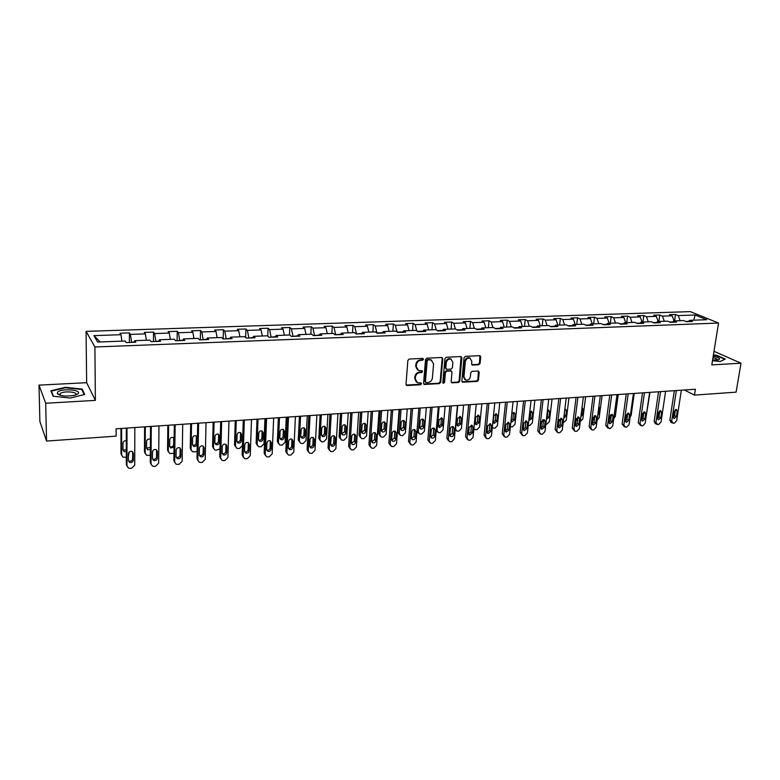 <?xml version="1.0" encoding="UTF-8"?>
<svg xmlns="http://www.w3.org/2000/svg" width="780" height="780" viewBox="0 0 780 780"><rect width="100%" height="100%" fill="white"/><g stroke="black" fill="none" stroke-linecap="round" stroke-linejoin="round"><path stroke-width="1.17" d="M423.52 359.278L422.711 358.39L409.237 359.034L407.862 360.428L406.019 384.286L407.18 385.525L420.566 384.735L421.522 383.77L421.015 382.941L417.622 382.824L415.301 379.031L415.457 377.062C415.906 374.488 417.368 373.015 419.835 372.625L421.561 372.528L422.516 371.563L422 370.724L418.655 370.607L416.286 366.766L416.442 364.777C416.89 362.193 418.353 360.711 420.82 360.331L422.555 360.243L423.52 359.278M417.456 369.915L415.72 366.356L415.877 364.367C416.325 361.784 417.787 360.302 420.254 359.931L421.99 359.843L422.848 358.39M406.204 385.047L420.001 384.316L420.878 382.912M416.413 382.112L414.745 378.612L414.901 376.642C415.35 374.078 416.803 372.596 419.26 372.216L420.995 372.119L421.863 370.695M478.754 364.767L480.08 363.421L480.714 356.889L479.993 355.69L465.358 356.333L464.022 357.698L461.857 381.03L462.56 382.2L477.145 381.41L478.471 380.065L479.222 372.235L478.15 371.017L472.085 371.348L470.759 372.703L470.389 376.603C469.745 379.255 468.215 380.416 465.796 380.094L463.924 376.964L465.358 361.618C465.982 358.976 467.493 357.805 469.901 358.098L471.841 361.296L471.598 363.851L472.31 365.04L478.754 364.767L478.14 364.377L479.466 363.022L479.885 355.66M711.808 364.894L741 363.217L736.115 392.155L694.483 395.109L695.399 389.249L116.113 428.815L116.132 436.137L46.556 441.07L45.698 403.25L95.374 400.384L94.906 346.983L718.546 323.037L711.808 364.894M442.757 358.732L441.636 357.474L426.894 358.186L425.529 359.57L423.589 383.263L424.3 384.442L439.374 383.633L440.719 382.258L442.757 358.732L441.958 357.503M446.277 357.25L460.785 356.558L461.887 357.805L459.742 381.157L458.406 382.512L451.854 382.824L451.152 381.654L452 372.187L450.889 370.948L446.774 371.173L445.429 372.548L444.561 382.424L443.332 383.341L442.835 382.522L444.931 358.625L446.277 357.25M94.906 346.983L86.073 331.363L690.3 311.62L718.546 323.037M674.573 320.892L675.529 314.476L669.493 314.681L672.175 315.802L662.434 316.134L659.783 315.003L653.669 315.218L656.312 316.348L646.435 316.69L643.812 315.549L637.611 315.754L640.214 316.894L630.191 317.245L627.608 316.095L621.319 316.31L623.883 317.46L613.714 317.811L611.169 316.651L604.783 316.865L607.308 318.026L596.992 318.377L594.487 317.206L588.013 317.431L590.499 318.601L580.027 318.962L577.561 317.782L570.989 318.006L573.427 319.186L562.799 319.556L560.381 318.367L553.712 318.591L556.111 319.781L545.317 320.151L542.948 318.952L536.172 319.176L538.522 320.385L527.572 320.765L525.242 319.546L518.368 319.781L520.669 320.999L509.545 321.38L507.273 320.151L500.282 320.395L502.544 321.623L491.254 322.013L489.021 320.775L481.933 321.009L484.136 322.257L472.66 322.647L470.496 321.399L463.291 321.643L465.436 322.891L453.794 323.29L451.669 322.033L444.356 322.276L446.452 323.544L434.616 323.953L432.549 322.676L425.119 322.93L427.157 324.207L415.135 324.616L413.137 323.329L405.581 323.593L407.56 324.88L395.343 325.299L393.403 324.002L385.729 324.256L387.65 325.562L375.238 325.991L373.357 324.675L365.557 324.938L367.409 326.255L354.793 326.693L352.979 325.367L345.052 325.63L346.846 326.966L334.015 327.405L332.27 326.06L324.217 326.332L325.933 327.678L312.897 328.127L311.22 326.771L303.03 327.054L304.678 328.409L291.418 328.868L289.819 327.493L281.492 327.776L283.062 329.15L269.587 329.618L268.057 328.234L259.584 328.517L261.085 329.901L247.377 330.379L245.924 328.975L237.315 329.267L238.729 330.671L224.786 331.149L223.411 329.735L214.656 330.037L215.992 331.451L201.805 331.939L200.518 330.515L191.607 330.808L192.865 332.241L178.425 332.738L177.226 331.295L168.158 331.607L169.319 333.05L154.625 333.557L153.524 332.095L144.29 332.407L145.363 333.879L130.416 334.386L129.392 332.914L120.003 333.226L120.988 334.708L93.912 335.644L97.627 342.04L125.161 341.026L126.184 342.576L135.808 342.215L134.745 340.675L134.316 342.274M675.529 314.476L678.22 315.598L695.155 315.013L706.729 319.712L689.637 320.336L692.425 321.497L686.312 321.721L683.533 320.56L673.706 320.921L676.465 322.091L670.264 322.325L667.524 321.145L657.55 321.516L660.27 322.696L653.971 322.93L651.271 321.74L641.15 322.111L643.832 323.31L637.445 323.544L634.774 322.345L624.507 322.725L627.149 323.924L620.666 324.168L618.043 322.959L607.61 323.349L610.213 324.558L603.632 324.802L601.048 323.583L590.47 323.973L593.024 325.202L586.346 325.445L583.801 324.217L573.056 324.607L575.572 325.845L568.786 326.098L566.29 324.86L555.389 325.26L557.846 326.508L550.963 326.761L548.515 325.514L537.44 325.913L539.858 327.181L532.857 327.434L530.458 326.177L519.207 326.586L521.576 327.853L514.468 328.127L512.129 326.84L500.701 327.259L503.012 328.546L495.797 328.819L493.506 327.522L481.894 327.951L484.156 329.248L476.824 329.521L474.581 328.224L462.793 328.653L464.997 329.969L457.548 330.242L455.364 328.926L443.381 329.365L445.526 330.691L437.95 330.973L435.835 329.638L423.657 330.086L425.744 331.422L418.041 331.715L415.984 330.369L403.611 330.817L405.629 332.173L397.81 332.465L395.811 331.11L383.233 331.568L385.193 332.933L377.237 333.235L375.307 331.861L362.515 332.329L364.406 333.713L356.323 334.006L354.452 332.621L341.455 333.099L343.278 334.493L335.049 334.805L333.255 333.401L320.034 333.889L321.789 335.293L313.423 335.605L311.698 334.191L298.252 334.678L299.93 336.112L291.418 336.424L289.78 334.99L276.101 335.498L277.7 336.94L269.041 337.262L267.472 335.81L253.559 336.316L255.079 337.779L246.266 338.11L244.784 336.638L230.626 337.165L232.06 338.637L223.099 338.969L221.695 337.486L207.285 338.013L208.63 339.505L199.514 339.846L198.208 338.354L183.534 338.89L184.792 340.392L175.51 340.743L174.291 339.222L159.364 339.778L160.524 341.299L151.066 341.65L149.945 340.119L134.745 340.675M672.692 321.906L669.552 322.023M674.076 320.911L672.175 315.802M664.326 321.262L662.434 316.134M673.706 320.921L672.331 322.247M656.545 322.501L653.269 322.627M658.183 321.487L656.312 316.348M648.297 321.857L646.435 316.69M657.55 321.516L656.194 322.842M640.166 323.105L636.753 323.232M642.067 322.081L640.214 316.894M632.034 322.452L630.191 317.245M641.15 322.111L639.815 323.456M623.532 323.729L619.983 323.856M625.716 322.676L623.883 317.46M615.537 323.056L613.714 317.811M624.507 322.725L623.2 324.07M606.664 324.353L602.959 324.49M609.121 323.29L607.308 318.026M598.796 323.671L596.992 318.377M607.61 323.349L606.323 324.704M589.534 324.987L585.683 325.133M592.283 323.905L590.499 318.601M581.802 324.295L580.027 318.962M590.47 323.973L589.202 325.338M572.14 325.63L568.142 325.777M575.201 324.529L573.427 319.186M564.554 324.919L562.799 319.556M573.056 324.607L571.818 325.991M554.492 326.284L550.329 326.44M557.846 325.172L556.111 319.781M547.043 325.562L545.317 320.151M555.389 325.26L554.17 326.644M536.562 326.947L532.233 327.113M540.238 325.816L538.522 320.385M529.269 326.215L527.572 320.765M537.44 325.913L536.25 327.308M518.359 327.629L513.864 327.795M522.356 326.469L520.669 320.999M511.222 326.878L509.545 321.38M519.207 326.586L518.057 327.99M499.863 328.312L495.202 328.487M504.202 327.132L502.544 321.623M492.892 327.551L491.254 322.013M500.701 327.259L499.57 328.682M481.084 329.004L476.239 329.189M485.764 327.815L484.136 322.257M474.279 328.234L472.66 322.647M481.894 327.951L480.802 329.375M462.004 329.716L456.982 329.901M467.044 328.497L465.436 322.891M455.374 328.936L453.794 323.29M462.793 328.653L461.721 330.086M442.611 330.437L437.404 330.623M448.022 329.189L446.452 323.544M436.235 329.901L434.616 323.953M443.381 329.365L442.348 330.808M422.916 331.168L417.514 331.363M428.698 329.901L427.157 324.207M416.803 330.905L415.135 324.616M423.657 330.086L422.653 331.539M402.889 331.909L397.293 332.114M409.061 330.623L407.56 324.88M397.049 331.948L395.343 325.299M403.611 330.817L402.646 332.29M382.541 332.66L376.935 333.011M389.113 331.354L387.65 325.562M376.945 332.865L375.238 325.991M383.233 331.568L382.298 333.04M361.852 333.43L356.431 334.006M368.843 332.095L367.409 326.255M356.46 333.625L354.793 326.693M362.515 332.329L361.618 333.811M340.821 334.21L335.615 334.786M348.231 332.855L346.846 326.966M335.634 334.396L334.015 327.405M341.455 333.099L340.597 334.601M319.43 335L314.447 335.566M327.288 333.616L325.933 327.678M314.467 335.185L312.897 328.127M320.034 333.889L319.225 335.39M297.677 335.81L292.929 336.375M305.994 334.396L304.678 328.409M292.939 335.985L291.418 328.868M298.252 334.678L297.482 336.2M275.555 336.628L271.04 337.184M284.339 335.195L283.062 329.15M271.05 336.794L269.587 329.618M276.101 335.498L275.369 337.028M253.052 337.467L248.781 338.013M262.314 336.005L261.085 329.901M248.791 337.623L247.377 330.379M253.559 336.316L252.876 337.857M230.159 338.315L226.132 338.861M239.909 336.823L238.729 330.671M226.151 338.462L224.786 331.149M230.626 337.165L229.993 338.715M206.856 339.173L203.102 339.719M217.123 337.652L215.992 331.451M203.112 339.31L201.805 331.939M207.285 338.013L206.7 339.583M183.134 340.051L179.663 340.587M193.947 338.51L192.865 332.241M179.663 340.187L178.425 332.738M183.534 338.89L182.998 340.46M159.003 340.948L155.805 341.474M170.352 339.368L169.319 333.05M155.815 341.065L154.625 333.557M159.364 339.778L158.876 341.357M134.423 341.864L131.528 342.381M146.347 340.246L145.363 333.879M131.528 341.971L130.416 334.386M121.904 341.143L120.988 334.708M100.22 341.942L93.912 335.644M95.374 400.384L86.648 382.697L39 385.125L45.698 403.25M39 385.125L39.887 421.502L46.556 441.07M741 363.217L713.992 351.312M86.648 382.697L86.073 331.363M684.392 390L694.483 395.109M688.603 321.311L685.591 321.428M693.732 320.19L695.155 315.013M680.121 320.687L678.22 315.598M689.637 320.336L688.243 321.652M129.392 342.459L129.392 332.914M153.445 341.562L153.524 332.095M177.089 340.685L177.226 331.295M200.333 339.817L200.518 330.515M223.168 338.969L223.411 329.735M245.641 337.496L245.924 328.975M267.755 336.063L268.057 328.234M289.477 335L289.819 327.493M310.84 334.22L311.22 326.771M331.851 333.45L332.27 326.06M352.531 332.69L352.979 325.367M372.869 331.948L373.357 324.675M392.876 331.217L393.403 324.002M412.571 330.496L413.137 323.329M431.964 329.784L432.549 322.676M451.045 329.082L451.669 322.033M469.843 328.39L470.496 321.399M488.339 327.717L489.021 320.775M506.561 327.044L507.273 320.151M524.501 326.391L525.242 319.546M542.178 325.748L542.948 318.952M559.591 325.104L560.381 318.367M576.742 324.48L577.561 317.782M593.648 323.856L594.487 317.206M610.301 323.242L611.169 316.651M626.72 322.647L627.608 316.095M642.895 322.052L643.812 315.549M658.846 321.467L659.783 315.003M70.161 398.063L84.708 394.446L82.183 389.093L65.481 387.29L50.895 390.76L53.04 396.191L70.161 398.063M712.481 360.721L720.193 361.51L725.254 359.063L716.761 355.29L713.408 354.949M60.167 394.758L59.241 394.992M82.192 390.458L82.183 389.093M423.764 384.023L438.789 383.214L440.135 381.839L442.172 358.342M428.123 359.97L427.167 360.945L425.451 381.722L425.958 382.551L428.054 382.483C430.492 382.083 431.935 380.62 432.393 378.076L433.582 363.909L431.203 360.038L427.547 359.57L426.592 360.545L427.167 360.945M425.597 382.288L424.885 381.303L426.592 360.545M431.788 360.292L429.936 359.882M427.547 359.57L429.361 359.482M451.337 382.424L457.811 382.093L459.137 380.738L461.068 356.577M451.162 370.919L446.189 370.763L444.844 372.138L443.976 382.005L444.561 382.424M442.913 382.96L443.976 382.005M452.887 362.31L450.918 359.093C448.471 358.79 446.93 359.97 446.296 362.642L445.819 368.111L446.94 369.349L451.055 369.125L452.4 367.76L452.887 362.31M451.308 359.248L450.323 358.702C447.876 358.39 446.335 359.58 445.712 362.242L446.296 362.642M446.062 368.969L445.234 367.702L445.712 362.242M471.802 364.669L478.14 364.377M470.243 358.225L469.287 357.708C466.889 357.415 465.377 358.585 464.744 361.228L465.358 361.618M464.831 379.538L463.32 376.555L464.744 361.228M462.043 381.81L476.531 381.001L477.857 379.655L478.423 371.036M120.949 428.483L120.988 453.599L121.67 455.296M126.301 457.334L122.967 457.119L121.641 454.925L121.602 428.435M129.236 451.961L128.388 456.319M123.016 449.972L126.301 449.933M126.301 440.778C124.41 440.573 123.318 441.353 122.996 443.118L123.006 449.816L124.088 451.581L126.301 451.639M134.823 427.537L134.735 465.153L131.635 468.244L130.094 468.37L128.339 468.019L126.984 465.796L126.984 428.064M126.301 428.113L126.301 464.412L126.984 465.796M133.351 460.171C132.873 462.228 131.586 462.959 129.49 462.365L128.388 460.57L128.388 453.736C128.866 451.688 130.143 450.957 132.239 451.532L133.37 453.356L133.351 460.171L132.659 458.806C132.171 460.853 130.894 461.584 128.797 460.99L128.388 460.717M132.659 451.805L132.659 458.806M127.013 466.148L126.301 464.412M77.659 393.968C83.245 390.166 62.839 387.952 57.934 391.823L57.203 393.598C60.752 396.24 66.71 396.757 75.065 395.138L77.659 393.968M75.26 395.08L75.445 394.924C79.063 392.057 63.921 390.575 60.352 393.442L59.806 394.787L60.372 395.343M53.45 396.24L51.422 391.121L65.549 387.738L81.744 389.503L84.142 394.582M51.451 392.165L51.422 391.121M712.598 359.99L718.448 359.882C720.827 358.781 719.082 357.552 713.203 356.216M724.786 359.287L720.135 361.501M713.359 355.27L716.567 355.592L724.795 359.258M717.415 360.067C717.766 359.248 716.274 358.469 712.959 357.737M144.593 426.865L144.476 451.786L145.226 453.56M150.326 455.364L146.523 455.286L145.187 453.092L145.314 426.816M152.656 451.045L152.47 453.424M146.572 448.266L150.384 447.31M150.433 439.315L150.277 439.228C148.268 438.691 147.049 439.413 146.591 441.382L146.552 448.022L147.644 449.797L150.364 449.494M167.836 425.276L167.554 450.002L168.382 451.854M173.94 453.316L169.669 453.492L168.324 451.288L168.626 425.227M169.728 446.579L170.02 446.755C171.97 447.272 173.17 446.56 173.628 444.629L173.677 437.697M174.145 438.165L173.384 437.522C171.434 437.024 170.235 437.736 169.786 439.666L169.708 446.257L170.791 448.032L174.018 447.115M158.974 425.88L158.642 463.193L155.581 466.255L154.06 466.381L152.383 466.06L151.028 463.827L151.281 426.406M150.52 426.465L150.277 462.452L151.028 463.827M157.316 458.25C156.848 460.268 155.591 460.999 153.543 460.444L152.441 458.64L152.49 451.864C152.948 449.855 154.206 449.124 156.244 449.66L157.375 451.483L157.316 458.25L156.556 456.904C156.088 458.913 154.83 459.644 152.792 459.089L152.451 458.864M156.595 449.885L156.556 456.904M151.066 464.276L150.277 462.452M182.715 424.261L182.14 461.273L179.107 464.295L177.606 464.422L176.017 464.129L174.652 461.887L175.149 424.778M174.32 424.837L173.843 460.531L174.652 461.887M180.862 456.368C180.404 458.348 179.166 459.079 177.177 458.552L176.066 456.748L176.163 450.031C176.621 448.052 177.85 447.32 179.839 447.827L180.97 449.651L180.862 456.368L180.043 455.032C179.576 457.012 178.357 457.733 176.358 457.216L176.085 457.051M180.121 447.993L180.043 455.032M174.701 462.433L173.843 460.531M190.691 423.715L190.252 448.247L191.159 450.167M197.155 451.171L195.361 451.883L192.426 451.717L191.08 449.514L191.548 423.657M192.504 444.912L192.728 445.039C194.63 445.526 195.809 444.815 196.248 442.913L196.345 435.981M197.096 444.181L197.223 437.648L196.111 435.844C194.201 435.377 193.03 436.088 192.592 437.99L192.475 444.532L193.557 446.306C195.468 446.794 196.648 446.082 197.096 444.181L196.248 442.913M213.164 422.185L212.579 446.511L213.544 448.5M219.98 448.831L216.236 450.235L214.802 449.982L213.457 447.779L214.081 422.116M214.9 443.264L215.056 443.352C216.918 443.81 218.069 443.108 218.507 441.236L218.624 434.284M219.404 442.484L219.57 436L218.458 434.206C216.596 433.758 215.446 434.47 215.017 436.342L214.861 442.825L215.943 444.6C217.805 445.058 218.966 444.356 219.404 442.484L218.507 441.236M235.258 420.673L234.526 444.815L235.57 446.852M243.224 457.051L242.151 454.974L243.282 420.127L242.444 445.517L239.567 448.402L238.173 448.51L236.808 448.266L235.463 446.062L236.243 420.605M236.915 441.646L237.013 441.694C238.836 442.123 239.957 441.421 240.396 439.579L240.542 432.637M241.342 440.807L241.547 434.382L240.445 432.588C238.621 432.169 237.5 432.871 237.071 434.714L236.876 441.148L237.958 442.933C239.782 443.362 240.903 442.66 241.342 440.807L240.396 439.579M206.037 422.672L205.228 459.381L202.225 462.384L200.762 462.501L199.232 462.228L197.867 459.985L198.607 423.179M197.701 423.238L196.999 458.65L197.867 459.985M204.009 454.516C203.551 456.456 202.351 457.187 200.401 456.7L199.3 454.886L199.436 448.217C199.885 446.277 201.084 445.546 203.024 446.023L204.155 447.856L204.009 454.516L203.131 453.19C202.673 455.14 201.474 455.861 199.534 455.374L199.319 455.257M203.239 446.14L203.131 453.19M197.935 460.619L196.999 458.65M228.959 421.102L227.926 457.519L224.962 460.493L223.509 460.61L222.056 460.356L220.691 458.113L221.656 421.6M220.691 421.668L219.765 456.797L220.691 458.113M226.766 452.692C226.307 454.603 225.137 455.325 223.236 454.867L222.124 453.063L222.31 446.443C222.749 444.532 223.918 443.8 225.82 444.249L226.951 446.082L226.766 452.692L225.829 451.386C225.371 453.297 224.201 454.019 222.3 453.56L222.163 453.482M225.966 444.327L225.829 451.386M220.769 458.825L219.765 456.797M251.501 419.562L250.244 455.686L247.309 458.64L245.885 458.757L244.491 458.513L243.126 456.271L244.316 420.059M249.132 450.898C248.684 452.78 247.533 453.502 245.671 453.073L244.579 451.259L244.793 444.697C245.232 442.825 246.382 442.094 248.235 442.514L249.356 444.346L249.132 450.898L248.137 449.611C247.689 451.483 246.548 452.215 244.696 451.776L244.618 451.737M248.313 442.552L248.137 449.611M257 419.191L256.123 443.147L257.224 445.224M264.947 418.645L263.971 443.84L261.134 446.696L259.76 446.803L258.443 446.579L257.107 444.376L258.034 419.123M258.58 440.047L258.619 440.056C260.393 440.466 261.495 439.764 261.924 437.95L262.099 431.008C260.286 430.599 259.184 431.301 258.765 433.115L258.521 439.501L259.603 441.285C261.388 441.685 262.49 440.983 262.928 439.169L263.172 432.793L262.06 430.989M273.653 418.051L272.181 453.892L269.285 456.817L267.881 456.924L266.546 456.709L265.19 454.457L266.594 418.538M265.502 418.606L264.157 453.18L265.19 454.457M271.128 449.134C270.68 450.986 269.558 451.708 267.745 451.298L266.643 449.494L266.897 442.981C267.335 441.139 268.456 440.407 270.27 440.807L271.391 442.63L271.128 449.134L270.085 447.866C269.636 449.709 268.515 450.43 266.702 450.021L267.745 451.298M270.29 440.807L270.085 447.866M265.298 455.305L264.157 453.18M278.382 417.729L277.368 441.499L278.538 443.615M286.27 417.193L285.158 442.192L282.35 445.019L280.995 445.127L279.737 444.922L278.401 442.718L279.474 417.651M279.883 438.457C281.619 438.828 282.692 438.126 283.101 436.351L283.315 429.419C281.599 429.058 280.517 429.76 280.098 431.545L279.825 437.882L280.907 439.657C282.643 440.047 283.725 439.345 284.154 437.551L284.437 431.223L283.335 429.429M295.435 416.569L293.767 452.117L290.891 455.023L289.517 455.13L288.239 454.925L286.884 452.683L288.493 417.037M287.342 417.115L285.802 451.415L286.884 452.683M292.753 447.398C292.315 449.221 291.213 449.943 289.439 449.553L288.346 447.749L288.639 441.295C289.068 439.471 290.17 438.75 291.944 439.12L293.056 440.953L292.753 447.398L291.661 446.14C291.242 447.935 290.15 448.656 288.405 448.315M291.895 439.101L291.661 446.14M287.011 453.58L285.802 451.415M299.413 416.296L298.272 439.881L299.5 442.036M307.252 415.76L306.004 440.563L303.215 443.381L301.889 443.479L300.68 443.284L299.354 441.08L300.563 416.218M300.856 436.898C302.523 437.2 303.556 436.488 303.947 434.772L304.18 427.859M305.048 435.962L305.36 429.683L304.268 427.889C302.562 427.537 301.509 428.24 301.09 430.004L300.787 436.283L301.86 438.058C303.556 438.428 304.619 437.726 305.048 435.962L303.947 434.772M316.865 415.106L314.993 450.382L312.146 453.258L310.801 453.365L309.562 453.17L308.227 450.938L310.031 415.565M308.822 415.652L307.096 449.68L308.227 450.938M314.028 445.692C313.589 447.486 312.507 448.207 310.781 447.847L309.689 446.043L310.021 439.637C310.45 437.843 311.532 437.122 313.258 437.473L314.369 439.296L314.028 445.692L312.887 444.454C312.488 446.189 311.444 446.911 309.748 446.638M313.151 437.434L312.887 444.454M308.363 451.873L307.096 449.68M320.112 414.882L318.844 438.292L320.131 440.466M327.892 414.346L326.518 438.965L323.758 441.753L322.452 441.86L321.292 441.675L319.976 439.481L321.311 414.794M321.477 435.367C323.096 435.591 324.09 434.879 324.46 433.222L324.724 426.328M325.601 434.401L325.942 428.171L324.86 426.377C323.203 426.046 322.159 426.748 321.75 428.473L321.409 434.723L322.471 436.488C324.139 436.829 325.182 436.137 325.601 434.401L324.46 433.222M337.935 413.663L335.868 448.666L333.06 451.523L331.734 451.63L330.544 451.444L329.219 449.212L331.217 414.122M329.95 414.209L328.039 447.973L329.219 449.212M334.952 444.015C334.523 445.79 333.46 446.501 331.763 446.16L330.691 444.356L331.052 437.999C331.481 436.235 332.534 435.523 334.23 435.854L335.322 437.668L334.952 444.015L333.762 442.796C333.392 444.464 332.387 445.195 330.749 444.99M334.055 435.786L333.762 442.796M329.355 450.197L328.039 447.973M340.48 413.488L339.095 436.722L340.441 438.955M348.212 412.961L346.7 437.395L343.98 440.164L342.693 440.261L341.572 440.086L340.265 437.892L341.738 413.4M341.776 433.846L344.643 431.701L344.935 424.827M345.832 432.861L346.213 426.68L345.13 424.895C343.512 424.573 342.488 425.276 342.079 426.982L341.708 433.173L342.761 434.938C344.389 435.269 345.413 434.567 345.832 432.861L344.643 431.701M358.663 412.25L356.411 446.979L353.632 449.806L352.326 449.914L351.185 449.748L349.869 447.515L352.053 412.698M350.737 412.786L348.64 446.296L349.869 447.515M355.543 442.367C355.115 444.113 354.071 444.824 352.414 444.502L351.351 442.709L351.741 436.39C352.17 434.655 353.203 433.943 354.861 434.255L355.943 436.069L355.543 442.367L354.305 441.158L351.409 443.362M354.627 434.177L354.305 441.158M350.035 448.588L348.64 446.296M360.526 412.123L359.024 435.181L360.438 437.482M368.209 411.596L366.571 435.844L363.87 438.594L362.602 438.691L361.53 438.526L360.243 436.342L361.832 412.035M361.764 432.344L364.514 430.199L364.835 423.345M365.742 431.35L366.151 425.207L365.089 423.423C363.49 423.13 362.495 423.823 362.086 425.51L361.686 431.652L362.729 433.417C364.328 433.719 365.332 433.036 365.742 431.35L364.514 430.199M379.051 410.855L376.633 445.322L373.873 448.13L372.587 448.237L371.494 448.081L370.188 445.858L372.557 411.304M371.183 411.392L368.921 444.639L370.188 445.858M375.804 440.749C375.375 442.465 374.351 443.167 372.733 442.865L371.67 441.08L372.099 434.811C372.518 433.095 373.542 432.383 375.16 432.685L376.233 434.489L375.804 440.749L374.517 439.549L371.738 441.753M374.878 432.598L374.517 439.549M370.393 447.018L368.921 444.639M380.26 410.777L378.641 433.66L380.133 436.03M387.884 410.251L386.139 434.323L383.458 437.044L382.219 437.141L381.186 436.995L379.899 434.811L381.615 410.68M381.43 430.862L384.072 428.717L384.423 421.902M385.34 429.858L385.788 423.764L384.725 421.99C383.165 421.707 382.19 422.399 381.781 424.057L381.352 430.16L382.385 431.915C383.945 432.208 384.93 431.515 385.34 429.858L384.072 428.717M399.116 409.481L396.523 443.693L393.802 446.472L392.535 446.579L391.482 446.433L390.185 444.21L392.72 409.919M391.306 410.017L388.869 443.02L390.185 444.21M395.733 439.15C395.314 440.846 394.31 441.548 392.72 441.256L391.667 439.471L392.135 433.261C392.555 431.564 393.549 430.862 395.138 431.135L396.201 432.939L395.733 439.15L394.417 437.96L391.735 440.164M394.797 431.048L394.417 437.96M390.419 445.458L388.869 443.02M399.682 409.441L397.956 432.169L399.516 434.596M407.257 408.925L405.395 432.822L402.743 435.523L401.524 435.62L400.53 435.474L399.253 433.3L401.086 409.354M400.784 429.409L403.338 427.264L403.718 420.478M404.644 428.386L405.113 422.341L404.069 420.566C402.538 420.303 401.573 420.995 401.173 422.633L400.706 428.688L401.739 430.433C403.27 430.716 404.235 430.024 404.644 428.386L403.338 427.264M418.86 408.135L416.101 442.084L413.4 444.844L412.162 444.951L411.148 444.815L409.861 442.601L412.571 408.564M411.109 408.671L408.515 441.421L409.861 442.601M415.36 437.57C414.94 439.247 413.946 439.949 412.396 439.676L411.352 437.892L411.85 431.73C412.259 430.053 413.244 429.351 414.794 429.614L415.857 431.418L415.36 437.57L413.995 436.41L411.421 438.594M414.414 429.526L413.995 436.41M410.124 443.918L408.515 441.421M426.338 407.628L424.359 431.35L421.736 434.021L420.527 434.119L419.572 433.982L418.314 431.818L420.254 408.037M419.845 427.966L422.302 425.831L422.711 419.075M418.606 433.173L416.988 431.203M423.647 426.943L424.144 420.937L423.111 419.172C421.61 418.928 420.664 419.611 420.264 421.219L419.767 427.235L420.79 428.981C422.292 429.244 423.238 428.561 423.647 426.943L422.302 425.831M438.302 406.809L435.377 440.505L432.705 443.245L431.476 443.352L430.502 443.215L429.234 441.012L432.101 407.228M430.589 407.335L427.84 439.842L429.234 441.012M434.665 436.03C434.255 437.677 433.28 438.37 431.759 438.116L430.735 436.342L431.252 430.219C431.662 428.571 432.637 427.879 434.148 428.123L435.201 429.916L434.665 436.03L433.261 434.869L430.794 437.053M433.719 428.025L433.261 434.869M429.526 442.387L427.84 439.842M445.117 406.341L443.03 429.887L440.437 432.549L439.247 432.647L438.331 432.52L437.083 430.355L439.13 406.75M438.613 426.543L440.973 424.418L441.412 417.7M437.404 431.769L436.215 430.892M442.357 425.519L442.884 419.552L441.86 417.797L439.062 419.835L438.545 425.812L439.549 427.547L442.357 425.519L440.973 424.418M457.431 405.502L454.35 438.955L451.708 441.665L450.499 441.773L449.563 441.646L448.305 439.452L451.327 405.922M449.777 406.029L446.872 438.292L448.305 439.452M453.677 434.499C453.268 436.127 452.312 436.819 450.82 436.576L449.806 434.811L450.352 428.737C450.762 427.108 451.717 426.416 453.209 426.65L454.233 428.435L453.677 434.499L452.244 433.358L449.865 435.532M452.722 426.553L452.244 433.358M448.627 440.885L446.872 438.292M463.622 405.083L461.428 428.464L458.854 431.096L457.685 431.194L456.797 431.067L455.559 428.912L457.723 405.483M457.099 425.139L459.371 423.033L459.839 416.354M455.91 430.385L455.188 429.877M460.785 424.115L461.341 418.197L460.327 416.452L457.577 418.47L457.031 424.398L458.026 426.133L460.785 424.115L459.371 423.033M476.258 404.215L473.031 437.424L470.418 440.115L469.219 440.212L468.322 440.095L467.074 437.911L470.252 404.625M468.653 404.732L465.611 436.761L467.074 437.911M472.397 433.007L469.589 435.065L468.585 433.31L469.16 427.274L471.968 425.207L472.982 426.982L472.397 433.007L470.925 431.876L468.644 434.031M471.432 425.11L470.925 431.876M467.425 439.394L465.611 436.761M481.835 403.835L479.544 427.05L476.999 429.663L474.991 429.644L473.899 428.542M475.312 423.755L477.487 421.658L477.984 415.028M478.94 422.731L479.524 416.861L478.52 415.116L475.81 417.134L475.244 423.014L476.219 424.739L478.94 422.731L477.487 421.658M494.803 402.948L491.429 435.913L488.836 438.584L487.666 438.682L486.788 438.575L485.56 436.39L488.894 403.357M487.247 403.465L484.068 435.26L485.56 436.39M490.834 431.525L488.065 433.582L487.071 431.827L487.675 425.841L490.435 423.774L491.439 425.548L490.834 431.525L489.323 430.404L487.13 432.549M489.86 423.686L489.323 430.404M485.94 437.931L484.068 435.26M499.785 402.607L497.396 425.656L494.871 428.259L492.258 427.83M493.243 422.389L495.339 420.313L495.865 413.722M496.821 421.375L497.425 415.535L496.441 413.8L493.779 415.808L493.174 421.648L494.149 423.374L496.821 421.375L495.339 420.313M513.065 401.7L509.545 434.431L506.981 437.083L505.82 437.171L504.982 437.073L503.773 434.899L507.244 402.1M505.557 402.217L502.232 433.777L503.773 434.899M508.989 430.072L506.259 432.11L505.284 430.365L505.918 424.418L508.628 422.37L509.623 424.135L508.989 430.072L507.439 428.961L505.333 431.087M508.004 422.292L507.439 428.961M504.173 436.478L502.232 433.777M508.014 422.302L507.917 424.486M517.462 401.407L514.985 424.291L512.48 426.865L510.374 426.777M510.988 421.034L512.928 418.977L513.484 412.435M510.968 421.21L511.807 422.019L514.439 420.03L515.073 414.238L514.098 412.513L511.787 413.575M531.043 400.471L527.397 432.968L524.842 435.591L523.712 435.688L522.902 435.591L521.703 433.427L525.31 400.871M523.594 400.988L520.133 432.325L521.703 433.427M526.861 428.639L524.189 430.667L523.214 428.932L523.877 423.023L526.549 420.985L527.524 422.74L526.861 428.639L525.281 427.547L523.263 429.644M525.886 420.917L525.281 427.547M522.122 435.045L520.133 432.325M525.389 421.034L525.691 423.93M534.885 400.218L532.311 422.935L529.834 425.5L528.226 425.558M528.899 419.552L530.254 417.671L530.839 411.177M528.801 420.459L531.804 418.714L532.457 412.961L531.492 411.235L529.786 411.635M548.75 399.262L544.966 431.525L542.451 434.138L541.33 434.226L540.55 434.138L539.36 431.983L543.104 399.652M541.349 399.769L537.761 430.892L539.36 431.983M544.479 427.226L541.837 429.244L540.881 427.518L541.564 421.658L544.196 419.63L545.161 421.375L544.479 427.226L542.861 426.143L540.93 428.22M543.494 419.572L542.861 426.143M539.809 433.622L537.761 430.892M542.48 420.02L543.231 422.965M552.055 399.038L549.383 421.61L546.936 424.144L545.825 424.232M546.575 417.846L547.336 416.383L547.94 409.929M546.39 419.386L548.905 417.407L549.588 411.703L548.633 409.988L547.482 410.065M566.192 398.073L562.292 430.102L559.786 432.695L558.685 432.783L557.934 432.695L556.764 430.56L560.635 398.453M558.841 398.58L555.136 429.468L556.764 430.56M561.824 425.841L559.231 427.84L558.285 426.124L558.987 420.303L561.581 418.285L562.536 420.03L561.824 425.841L560.186 424.769L558.324 426.816M560.84 418.236L560.186 424.769M557.222 432.227L555.136 429.468M559.279 419.416L560.537 421.873M568.961 397.888L566.212 420.293L563.17 422.867M564.067 415.545L564.856 409.022M563.745 418.148L565.773 416.13L566.465 410.456L564.895 408.691M583.382 396.903L579.355 428.707L576.878 431.272L575.786 431.369L575.055 431.281L573.904 429.146L577.902 397.273M576.079 397.4L572.247 428.074L573.904 429.146M578.916 424.466L576.361 426.465L575.435 424.749L576.157 418.967L578.711 416.969L579.647 418.694L578.916 424.466L577.249 423.404L575.465 425.431M577.931 416.93L577.249 423.404M574.382 430.843L572.247 428.074M577.619 420.478L577.824 416.959M585.634 396.747L582.806 419.006L580.261 421.522M577.571 420.839L576.069 419.65M580.856 416.783L582.387 414.863L583.108 409.227L582.036 407.491M600.317 395.743L596.164 427.323L593.707 429.877L592.634 429.965L591.932 429.887L590.801 427.762L594.916 396.113M593.053 396.24L589.115 426.699L590.801 427.762M595.764 423.121L593.239 425.1L592.332 423.394L593.073 417.651L595.588 415.662L596.515 417.388L595.764 423.121L594.058 422.068L592.351 424.066M594.779 415.652L594.058 422.068M591.289 429.478L589.115 426.699M592.907 418.938L594.36 419.796L594.233 415.877M602.072 395.626L599.157 417.729L597.109 420.157M597.743 415.282L598.767 413.615L599.508 408.018L598.904 406.477M617 394.602L612.729 425.968L610.301 428.503L609.248 428.59L607.444 426.397L611.676 394.973M609.784 395.099L605.728 425.353L607.444 426.397M612.358 421.785L609.872 423.755L608.975 422.058L609.745 416.364L612.222 414.385L613.129 416.101L612.358 421.785L610.633 420.752L608.995 422.721M611.374 414.385L610.633 420.752M607.951 428.132L605.728 425.353M610.896 418.802L610.135 416.881L610.379 415.019M618.267 394.524L615.274 416.471L613.724 418.704M610.642 418.606L609.531 417.944M614.425 413.546L615.488 405.727M633.438 393.481L629.06 424.632L626.652 427.148L625.609 427.226L623.854 425.051L628.192 393.841M626.272 393.968L622.108 424.018L623.854 425.051M628.719 420.478L626.272 422.438L625.384 420.742L626.174 415.087L628.612 413.117L629.509 414.823L628.719 420.478L626.964 419.445L625.394 421.385M627.734 413.137L626.964 419.445M624.361 426.806L622.108 424.018M627.208 417.709L626.194 414.96M634.237 393.432L631.166 415.233L630.113 417.125M649.642 392.379L645.158 423.306L642.769 425.802L641.745 425.89L640.029 423.725L644.475 392.73M642.525 392.866L638.255 422.702L640.029 423.725M644.846 419.182L642.428 421.132L641.56 419.445L642.369 413.829L644.777 411.869L645.655 413.575L644.846 419.182L643.061 418.168L641.56 420.079M643.861 411.918L643.061 418.168M640.546 425.5L638.255 422.702M649.984 392.35L646.318 415.311M642.076 415.798L643.305 416.53M665.613 391.287L661.03 422.009L658.661 424.486L657.647 424.573L655.97 422.419L660.524 391.638M658.544 391.765L654.176 421.405L655.97 422.419M660.738 417.914L658.359 419.845L657.501 418.168L658.33 412.591L660.699 410.651L661.576 412.337L660.738 417.914L658.934 416.9L657.501 418.782M659.763 410.709L658.934 416.9M656.497 424.203L655.239 423.481L654.176 421.405M657.969 415.009L659.178 415.291M681.359 390.215L676.669 420.722L674.329 423.189L673.335 423.267L671.687 421.132L676.338 390.556M674.329 390.692L669.864 420.127L671.687 421.132M676.416 416.656L674.057 418.577L673.218 416.91L674.066 411.362L676.406 409.432L677.264 411.119L676.416 416.656L674.583 415.662L673.208 417.495M675.431 409.519L674.583 415.662M672.214 422.926L670.907 422.194L669.864 420.127M420.254 359.931L420.82 360.331M415.877 364.367L416.442 364.777M415.72 366.356L416.286 366.766M420.995 372.119L421.561 372.528M419.26 372.216L419.835 372.625M414.901 376.642L415.457 377.062M414.745 378.612L415.301 379.031M420.001 384.316L420.566 384.735M406.633 385.096L407.18 385.525M421.99 359.843L422.555 360.243M440.135 381.839L440.719 382.258M438.789 383.214L439.374 383.633M424.154 384.072L424.729 384.491M424.885 381.303L425.451 381.722M461.282 357.406L461.887 357.805M459.137 380.738L459.742 381.157M457.811 382.093L458.406 382.512M451.669 382.453L452.254 382.873M450.294 370.549L450.889 370.948M446.189 370.763L446.774 371.173M444.844 372.138L445.429 372.548M445.234 367.702L445.819 368.111M472.066 364.689L472.68 365.089M463.32 376.555L463.924 376.964M478.608 371.836L479.222 372.235M477.857 379.655L478.471 380.065M476.531 381.001L477.145 381.41M462.355 381.829L462.95 382.249M480.1 356.499L480.714 356.889M479.466 363.022L480.08 363.421M121.641 454.925L120.988 453.599M133.37 453.356L132.668 452M145.187 453.092L144.476 451.786M168.324 451.288L167.554 450.002M173.628 444.629L174.047 445.312M173.706 438.067L174.135 438.74M157.375 451.483L156.614 450.157M180.97 449.651L180.141 448.334M191.08 449.514L190.252 448.247M196.375 436.41L197.223 437.648M213.457 447.779L212.579 446.511M218.673 434.772L219.57 436M235.463 446.062L234.526 444.815M240.601 433.173L241.547 434.382M204.155 447.856L203.278 446.55M226.951 446.082L226.005 444.795M242.151 454.974L243.126 456.271M249.356 444.346L248.362 443.079M257.107 444.376L256.123 443.147M261.924 437.95L262.928 439.169M262.168 431.594L263.172 432.793M271.391 442.63L270.338 441.382M278.401 442.718L277.368 441.499M283.101 436.351L284.154 437.551M283.384 430.043L284.437 431.223M293.056 440.953L291.954 439.715M299.354 441.08L298.272 439.881M304.258 428.512L305.36 429.683M314.369 439.296L313.219 438.067M319.976 439.481L318.844 438.292M324.802 427.011L325.942 428.171M335.322 437.668L334.132 436.459M340.265 437.892L339.095 436.722M345.023 425.529L346.213 426.68M355.943 436.069L354.705 434.869M360.243 436.342L359.024 435.181M364.923 424.076L366.151 425.207M376.233 434.489L374.956 433.31M379.899 434.811L378.641 433.66M384.511 422.643L385.788 423.764M396.201 432.939L394.875 431.769M399.253 433.3L397.956 432.169M403.806 421.229L405.113 422.341M415.857 431.418L414.492 430.258M418.314 431.818L417.027 430.735M422.799 419.845L424.144 420.937M435.201 429.916L433.787 428.776M437.083 430.355L436.312 429.731M441.499 418.47L442.884 419.552M454.233 428.435L452.79 427.303M459.917 417.125L461.341 418.197M472.982 426.982L471.5 425.86M478.062 415.798L479.524 416.861M491.439 425.548L489.928 424.437M495.934 414.492L497.425 415.535M509.623 424.135L508.072 423.043M512.928 418.977L514.439 420.03M513.552 413.205L515.073 414.238M527.524 422.74L525.944 421.658M525.827 422.711L525.242 422.311M530.254 417.671L531.804 418.714M530.897 411.928L532.457 412.961M545.161 421.375L543.543 420.303M543.387 421.668L542.373 420.985M547.336 416.383L548.905 417.407M547.999 410.68L549.588 411.703M562.536 420.03L560.888 418.967M560.683 420.615L559.25 419.679M564.164 415.106L565.773 416.13M564.856 409.451L566.465 410.456M579.647 418.694L577.97 417.651M577.512 419.416L576.235 418.616M581.197 414.131L582.387 414.863M581.909 408.505L583.108 409.227M596.515 417.388L594.808 416.354M593.941 418.139L593.083 417.612M598.026 413.166L598.767 413.615M598.757 407.579L599.508 408.018M613.129 416.101L611.403 415.067M629.509 414.823L627.754 413.81M645.655 413.575L643.87 412.561M661.576 412.337L659.763 411.343M677.264 411.119L675.431 410.134M406.204 385.057L406.741 385.466M423.793 384.062L424.3 384.442M430.619 359.648L431.203 360.038M450.684 370.598L451.279 370.997M450.323 358.702L450.918 359.093M469.287 357.708L469.901 358.098M123.425 450.265L124.088 451.581M129.49 462.365L128.797 460.99M60.177 395.294L60.148 393.607M59.806 394.787L57.203 393.598M146.923 448.49L147.644 449.797M170.02 446.755L170.791 448.032M153.543 460.444L152.792 459.089M177.177 458.552L176.358 457.216M192.728 445.039L193.557 446.306M215.056 443.352L215.943 444.6M237.013 441.694L237.958 442.933M200.401 456.7L199.534 455.374M223.236 454.867L222.3 453.56M245.671 453.073L244.696 451.776M258.619 440.056L259.603 441.285M279.893 438.487L280.907 439.657M289.439 449.553L288.415 448.373M300.875 436.985L301.86 438.058M310.781 447.847L309.787 446.755M321.526 435.503L322.471 436.488M331.763 446.16L330.808 445.156M341.854 434.041L342.761 434.938M352.414 444.502L351.488 443.586M361.852 432.588L362.729 433.417M372.733 442.865L371.846 442.026M381.547 431.155L382.385 431.915M392.72 441.256L391.872 440.485M400.93 429.741L401.739 430.433M412.396 439.676L411.577 438.965M420.02 428.337L420.79 428.981M431.759 438.116L430.979 437.463M438.808 426.952L439.549 427.547M450.82 436.576L450.07 435.981M457.324 425.587L458.026 426.133M469.589 435.065L468.877 434.519M475.546 424.242L476.219 424.739M488.065 433.582L487.383 433.075M493.506 422.906L494.149 423.374M506.259 432.11L505.616 431.642M511.192 421.59L511.807 422.019M524.189 430.667L523.565 430.238M541.837 429.244L541.242 428.844M559.231 427.84L558.665 427.469M576.361 426.465L575.816 426.114M593.239 425.1L592.722 424.778M609.872 423.755L609.385 423.462M626.623 417.368L625.911 416.959"/></g></svg>
